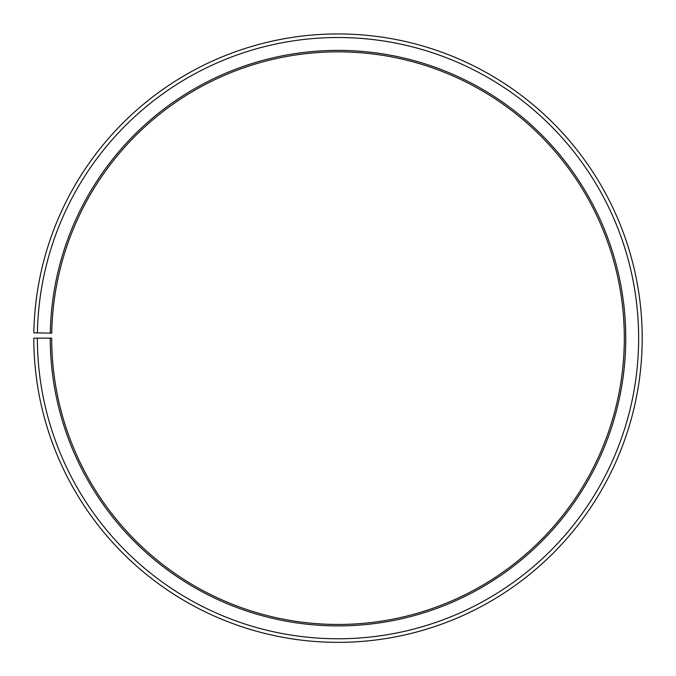 <?xml version="1.0" encoding="UTF-8"?>
<svg xmlns="http://www.w3.org/2000/svg" width="676" height="676" viewBox="0 0 676 676"><rect width="100%" height="100%" fill="white"/><g stroke="black" fill="none" stroke-linecap="round" stroke-linejoin="round"><path stroke-width="1.01" d="M51.739 333.15A286.311 286.311 0 0 1 484.033 91.877A286.311 286.311 0 0 1 479.715 586.929A286.311 286.311 0 0 1 51.697 338.152L50.261 338.152A287.739 287.739 0 0 0 480.425 588.171A287.739 287.739 0 0 0 484.768 90.643A287.739 287.739 0 0 0 50.303 333.124L51.739 333.15M37.383 338.152A300.626 300.626 0 0 0 486.805 599.367A300.626 300.626 0 0 0 491.342 79.565A300.626 300.626 0 0 0 37.425 332.905L33.842 332.837A304.208 304.208 0 0 1 493.167 76.489A304.208 304.208 0 0 1 488.571 602.477A304.208 304.208 0 0 1 33.8 338.152L50.261 338.152M37.425 332.905L50.303 333.124"/></g></svg>
